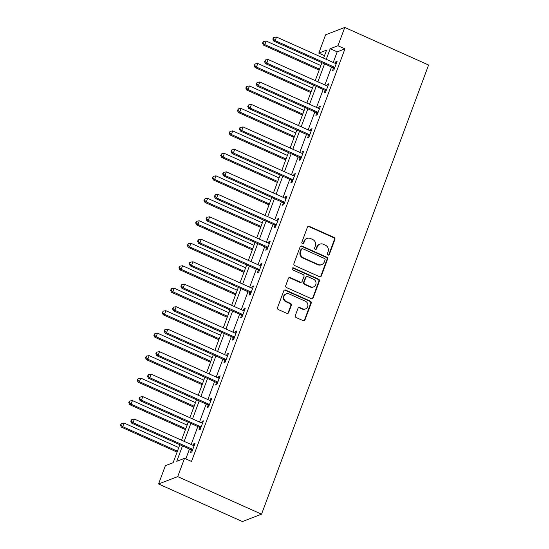 <?xml version="1.0" encoding="UTF-8"?>
<svg xmlns="http://www.w3.org/2000/svg" width="549" height="549" viewBox="0 0 549 549"><rect width="100%" height="100%" fill="white"/><g stroke="black" fill="none" stroke-linecap="round" stroke-linejoin="round"><path stroke-width="0.82" d="M327.973 255.052A1.091 1.016 69 0 0 329.304 254.489L334.89 239.467A1.551 1.455 69 0 0 334.046 237.436L309.362 226.373A1.551 1.455 69 0 0 307.461 227.176L301.875 242.198A1.091 1.016 69 0 0 303.226 243.646A1.091 1.016 69 0 0 303.796 243.063L304.517 241.114A4.975 4.66 69 0 1 310.59 238.554L312.642 239.481A4.975 4.66 69 0 1 315.352 245.973L314.625 247.915A1.091 1.016 69 0 0 315.977 249.363A1.091 1.016 69 0 0 316.547 248.772L317.274 246.83A4.975 4.66 69 0 1 323.34 244.271L325.399 245.197A4.975 4.66 69 0 1 328.103 251.689L327.382 253.631A1.091 1.016 69 0 0 327.973 255.052M328.46 255.134A1.091 1.016 69 0 0 328.782 254.688L334.368 239.666A1.551 1.455 69 0 0 333.524 237.635L308.84 226.572A1.551 1.455 69 0 0 308.023 226.463M302.952 243.708A1.091 1.016 69 0 0 303.274 243.262L304.002 241.313L304.517 241.114M315.702 249.424A1.091 1.016 69 0 0 316.032 248.972L316.752 247.029L317.274 246.83M295.328 315.524A1.551 1.455 69 0 0 296.172 317.548L303.096 320.65A1.551 1.455 69 0 0 304.99 319.854L311.201 303.172A1.551 1.455 69 0 0 310.35 301.14L285.665 290.078A1.551 1.455 69 0 0 283.771 290.874L277.568 307.564A1.551 1.455 69 0 0 278.412 309.588L286.777 313.342A1.551 1.455 69 0 0 288.671 312.539L291.327 305.402A1.551 1.455 69 0 0 290.483 303.371L286.338 301.511A4.159 3.891 69 0 1 286.249 293.852A4.159 3.891 69 0 1 289.151 293.948L305.402 301.229A4.159 3.891 69 0 1 305.484 308.895A4.159 3.891 69 0 1 302.588 308.792L299.878 307.584A1.551 1.455 69 0 0 297.983 308.38L295.328 315.524M337.958 45.745L344.944 48.875L191.505 461.455L184.526 458.326L177.718 476.621L261.544 514.187L428.591 65.015L344.765 27.45L337.958 45.745L330.196 48.731L326.25 59.34M319.449 276.675A1.551 1.455 69 0 0 321.35 275.879L327.554 259.19A1.551 1.455 69 0 0 326.71 257.165L302.025 246.103A1.551 1.455 69 0 0 300.125 246.899L293.921 263.589A1.551 1.455 69 0 0 294.765 265.613L319.449 276.675M319.374 281.177L313.17 297.867A1.551 1.455 69 0 1 311.276 298.663L286.592 287.601A1.551 1.455 69 0 1 285.741 285.576L288.397 278.432A1.551 1.455 69 0 1 290.297 277.636L300.31 282.117A1.551 1.455 69 0 0 302.204 281.321L303.968 276.586A1.551 1.455 69 0 0 303.123 274.555L292.699 269.882A1.091 1.016 69 0 1 292.672 267.878A1.091 1.016 69 0 1 293.434 267.905L318.53 279.153A1.551 1.455 69 0 1 319.374 281.177L318.859 281.376L312.656 298.066L313.17 297.867M179.832 444.711L173.134 462.704L165.373 465.689L158.572 483.985L242.397 521.55L261.544 514.187M344.944 48.875L337.182 51.86L333.236 62.469M331.555 66.992L324.878 84.937M323.196 89.466L316.519 107.412M314.838 111.941L308.167 129.887M306.479 134.409L299.809 152.361M298.121 156.884L291.45 174.829M289.769 179.358L283.092 197.304M281.411 201.833L274.733 219.778M273.052 224.301L266.375 242.253M264.693 246.776L258.016 264.721M256.335 269.25L249.665 287.196M247.976 291.718L241.306 309.67M239.618 314.193L232.948 332.145M231.266 336.667L224.589 354.613M222.908 359.142L216.231 377.088M214.549 381.61L207.872 399.562M206.191 404.085L199.513 422.037M197.832 426.559L191.155 444.505M189.474 449.034L185.809 458.902M333.483 68.076L332.612 70.409L333.909 69.908L337.12 61.268L335.83 61.763L335.233 63.361M325.125 90.551L324.253 92.884L325.55 92.383L328.762 83.743L327.472 84.237L326.875 85.836M316.766 113.019L315.895 115.352L317.192 114.858L320.403 106.211L319.113 106.712L318.516 108.311M308.408 135.493L307.543 137.826L308.833 137.332L312.052 128.686L310.755 129.187L310.158 130.779M300.049 157.968L299.184 160.301L300.475 159.8L303.693 151.16L302.396 151.654L301.806 153.253M291.691 180.443L290.826 182.769L292.116 182.275L295.335 173.628L294.038 174.129L293.447 175.728M283.332 202.91L282.467 205.244L283.764 204.75L286.976 196.103L285.679 196.604L285.089 198.203M274.974 225.385L274.109 227.718L275.406 227.217L278.618 218.577L277.327 219.072L276.73 220.671M266.622 247.86L265.75 250.193L267.047 249.692L270.259 241.052L268.969 241.546L268.372 243.145M258.263 270.334L257.392 272.661L258.689 272.167L261.9 263.52L260.61 264.021L260.013 265.62M249.905 292.802L249.04 295.136L250.33 294.641L253.542 285.995L252.252 286.496L251.655 288.088M241.546 315.277L240.682 317.61L241.972 317.109L245.19 308.469L243.893 308.963L243.303 310.562M233.188 337.752L232.323 340.085L233.613 339.584L236.832 330.944L235.535 331.438L234.945 333.037M224.829 360.226L223.965 362.553L225.255 362.059L228.473 353.412L227.176 353.913L226.586 355.512M216.471 382.694L215.606 385.027L216.903 384.533L220.115 375.887L218.818 376.388L218.228 377.98M208.119 405.169L207.248 407.502L208.545 407.001L211.756 398.361L210.466 398.855L209.869 400.454M199.761 427.644L198.889 429.977L200.186 429.476L203.398 420.836L202.107 421.33L201.51 422.929M191.402 450.118L190.53 452.445L191.827 451.951L195.039 443.304L193.749 443.805L193.152 445.404M324.514 55.662L318.811 53.109L325.612 34.813L344.765 27.45M158.572 483.985L177.718 476.621M182.488 445.898L176.757 461.311L184.526 458.326M324.569 63.862L317.892 81.808M316.21 86.337L309.533 104.283M307.852 108.805L301.181 126.757M299.493 131.28L292.823 149.232M291.142 153.754L284.464 171.7M282.783 176.229L276.106 194.174M274.425 198.697L267.747 216.649M266.066 221.172L259.389 239.117M257.707 243.646L251.03 261.592M249.349 266.121L242.679 284.066M240.99 288.589L234.32 306.541M232.639 311.063L225.962 329.009M224.28 333.538L217.603 351.484M215.922 356.006L209.244 373.958M207.563 378.481L200.886 396.433M199.205 400.955L192.527 418.901M190.846 423.43L184.176 441.375M323.587 58.146L326.573 50.124L318.811 53.109M181.513 440.181L188.183 422.236M189.872 417.714L196.542 399.761M198.223 395.239L204.901 377.287M206.582 372.764L213.259 354.819M214.94 350.289L221.618 332.344M223.299 327.822L229.976 309.869M231.657 305.347L238.335 287.401M240.016 282.872L246.686 264.927M248.374 260.398L255.045 242.452M256.733 237.93L263.403 219.977M265.085 215.455L271.762 197.51M273.443 192.98L280.12 175.035M281.802 170.506L288.479 152.56M290.16 148.038L296.837 130.086M298.519 125.563L305.189 107.618M306.877 103.088L313.548 85.143M315.236 80.621L321.906 62.668M337.182 51.86L330.196 48.731M335.83 61.763L336.777 62.188M327.472 84.237L328.419 84.663M319.113 106.712L320.06 107.137M310.755 129.187L311.702 129.612M302.396 151.654L303.35 152.08M294.038 174.129L294.991 174.555M285.679 196.604L286.633 197.029M277.327 219.072L278.274 219.504M268.969 241.546L269.916 241.972M260.61 264.021L261.557 264.446M252.252 286.496L253.199 286.921M243.893 308.963L244.847 309.389M235.535 331.438L236.489 331.864M227.176 353.913L228.13 354.338M218.818 376.388L219.772 376.813M210.466 398.855L211.413 399.281M202.107 421.33L203.055 421.756M193.749 443.805L194.696 444.23M319.875 244.154L319.353 244.353A4.975 4.66 69 0 0 316.752 247.029M307.117 238.438L306.603 238.637A4.975 4.66 69 0 0 304.002 241.313M320.266 276.785A1.551 1.455 69 0 0 320.829 276.078L327.032 259.389A1.551 1.455 69 0 0 326.188 257.364L301.504 246.302A1.551 1.455 69 0 0 300.687 246.192M325.056 259.89A1.091 1.016 69 0 0 324.466 258.469L302.794 248.759A1.091 1.016 69 0 0 301.47 249.315L300.701 251.367A4.975 4.66 69 0 0 303.412 257.858L318.221 264.494A4.975 4.66 69 0 0 324.294 261.935L325.056 259.89M302.039 248.731L301.518 248.93A1.091 1.016 69 0 0 300.948 249.514L301.47 249.315M321.687 264.611L321.172 264.81A4.975 4.66 69 0 1 317.706 264.693L302.89 258.057A4.975 4.66 69 0 1 300.186 251.566L300.948 249.514M312.086 298.773A1.551 1.455 69 0 0 312.656 298.066M301.387 282.159L300.873 282.358A1.551 1.455 69 0 1 299.788 282.316L289.776 277.835A1.551 1.455 69 0 0 288.966 277.725M318.859 281.376A1.551 1.455 69 0 0 318.015 279.352L292.919 268.104A1.091 1.016 69 0 0 292.432 268.015M310.693 286.777A4.159 3.891 69 0 0 316.032 283.126A4.159 3.891 69 0 0 313.506 279.208L307.783 276.648A1.551 1.455 69 0 0 305.889 277.444L304.125 282.179A1.551 1.455 69 0 0 304.969 284.21L310.693 286.777L310.178 286.976A4.159 3.891 69 0 0 313.074 287.072L313.596 286.873M306.699 276.607L306.184 276.806A1.551 1.455 69 0 0 305.368 277.643L305.889 277.444M310.178 286.976L304.455 284.409A1.551 1.455 69 0 1 303.604 282.378L305.368 277.643M305.484 308.895L304.969 309.094A4.159 3.891 69 0 1 302.067 308.991L299.363 307.783A1.551 1.455 69 0 0 298.546 307.673M286.249 293.852L285.734 294.051A4.159 3.891 69 0 0 285.816 301.71L286.338 301.511M287.594 313.452A1.551 1.455 69 0 0 288.156 312.738L290.812 305.601A1.551 1.455 69 0 0 289.968 303.57L285.816 301.71M303.913 320.76A1.551 1.455 69 0 0 304.475 320.053L310.679 303.371A1.551 1.455 69 0 0 309.835 301.339L285.151 290.277A1.551 1.455 69 0 0 284.334 290.167M320.842 65.53L266.148 41.024L264.81 44.62L263.513 45.121L319.161 70.059M263.005 42.877L263.541 41.436L262.491 43.076L263.005 42.877L264.81 44.62L319.504 69.133M263.541 41.436L266.148 41.024M263.513 45.121L262.491 43.076M334.773 67.582L334.602 67.403A1.585 1.482 69 0 0 334.115 67.067L275.159 40.64L276.497 37.037L335.46 63.464A1.585 1.482 69 0 0 336.015 63.595L336.256 63.602M334.286 68.9L333.305 67.898A1.585 1.482 69 0 0 332.824 67.561L273.862 41.141L275.159 40.64L273.354 38.897L273.889 37.456L273.375 37.655L272.839 39.096L273.354 38.897M272.839 39.096L273.862 41.141M276.497 37.037L273.889 37.456M312.484 88.005L257.79 63.492L256.452 67.095L255.155 67.596L310.803 92.527M254.647 65.352L255.182 63.91L254.132 65.551L254.647 65.352L256.452 67.095L311.146 91.608M255.182 63.91L257.79 63.492M255.155 67.596L254.132 65.551M304.125 110.479L249.431 85.967L248.093 89.569L246.796 90.063L302.444 115.002M246.288 87.819L246.824 86.385L245.774 88.018L246.288 87.819L248.093 89.569L302.787 114.082M246.824 86.385L249.431 85.967M246.796 90.063L245.774 88.018M326.415 90.05L326.243 89.871A1.585 1.482 69 0 0 325.763 89.535L266.8 63.114L268.138 59.512L327.101 85.932A1.585 1.482 69 0 0 327.657 86.063L327.897 86.069M325.928 91.367L324.946 90.372A1.585 1.482 69 0 0 324.466 90.036L265.51 63.615L266.8 63.114L264.995 61.371L265.531 59.93L264.481 61.57L264.995 61.371M264.481 61.57L265.51 63.615M268.138 59.512L265.531 59.93M318.056 112.524L317.885 112.346A1.585 1.482 69 0 0 317.404 112.01L258.442 85.589L259.78 81.986L318.743 108.407A1.585 1.482 69 0 0 319.305 108.537L319.539 108.544M317.569 113.842L316.595 112.847A1.585 1.482 69 0 0 316.107 112.504L257.152 86.083L258.442 85.589L256.644 83.839L257.179 82.405L256.122 84.038L256.644 83.839M256.122 84.038L257.152 86.083M259.78 81.986L257.179 82.405M295.767 132.954L241.073 108.441L239.735 112.044L238.438 112.538L294.086 137.476M237.93 110.294L238.465 108.853L237.415 110.493L237.93 110.294L239.735 112.044L294.429 136.55M238.465 108.853L241.073 108.441M238.438 112.538L237.415 110.493M287.415 155.422L232.714 130.909L231.376 134.512L230.086 135.013L285.727 159.951M229.571 132.769L230.113 131.328L229.057 132.968L229.571 132.769L231.376 134.512L286.07 159.025M230.113 131.328L232.714 130.909M230.086 135.013L229.057 132.968M279.057 177.897L224.356 153.384L223.018 156.987L221.727 157.481L277.375 182.419M221.22 155.243L221.755 153.802L220.698 155.442L221.22 155.243L223.018 156.987L277.719 181.499M221.755 153.802L224.356 153.384M221.727 157.481L220.698 155.442M309.698 134.999L309.526 134.821A1.585 1.482 69 0 0 309.046 134.484L250.083 108.057L251.428 104.461L310.384 130.882A1.585 1.482 69 0 0 310.947 131.012L311.18 131.019M309.211 136.317L308.236 135.315A1.585 1.482 69 0 0 307.749 134.979L248.793 108.558L250.083 108.057L248.285 106.314L248.821 104.873L248.299 105.072L247.764 106.513L248.285 106.314M247.764 106.513L248.793 108.558M251.428 104.461L248.821 104.873M301.346 157.467L301.168 157.295A1.585 1.482 69 0 0 300.687 156.952L241.725 130.532L243.07 126.929L302.025 153.356A1.585 1.482 69 0 0 302.588 153.487L302.822 153.494M300.852 158.785L299.878 157.789A1.585 1.482 69 0 0 299.39 157.453L240.435 131.033L241.725 130.532L239.927 128.789L240.462 127.347L239.94 127.546L239.405 128.988L239.927 128.789M239.405 128.988L240.435 131.033M243.07 126.929L240.462 127.347M292.988 179.942L292.816 179.763A1.585 1.482 69 0 0 292.329 179.427L233.373 153.006L234.711 149.403L293.667 175.824A1.585 1.482 69 0 0 294.23 175.954L294.463 175.961M292.493 181.259L291.519 180.264A1.585 1.482 69 0 0 291.039 179.928L232.076 153.5L233.373 153.006L231.568 151.263L232.103 149.822L231.589 150.021L231.054 151.462L231.568 151.263M231.054 151.462L232.076 153.5M234.711 149.403L232.103 149.822M270.698 200.371L216.004 175.858L214.659 179.461L213.369 179.955L269.017 204.894M212.861 177.711L213.396 176.27L212.339 177.91L212.861 177.711L214.659 179.461L269.36 203.974M213.396 176.27L216.004 175.858M213.369 179.955L212.339 177.91M284.629 202.416L284.457 202.238A1.585 1.482 69 0 0 283.97 201.902L225.015 175.481L226.353 171.878L285.308 198.299A1.585 1.482 69 0 0 285.871 198.429L286.111 198.436M284.135 203.734L283.16 202.739A1.585 1.482 69 0 0 282.68 202.396L223.718 175.975L225.015 175.481L223.21 173.731L223.745 172.29L223.23 172.489L222.695 173.93L223.21 173.731M222.695 173.93L223.718 175.975M226.353 171.878L223.745 172.29M262.34 222.839L207.646 198.333L206.307 201.929L205.01 202.43L260.658 227.368M204.502 200.186L205.038 198.745L203.981 200.385L204.502 200.186L206.307 201.929L261.001 226.442M205.038 198.745L207.646 198.333M205.01 202.43L203.981 200.385M276.271 224.891L276.099 224.713A1.585 1.482 69 0 0 275.612 224.376L216.656 197.949L217.994 194.353L276.957 220.773A1.585 1.482 69 0 0 277.513 220.904L277.753 220.911M275.783 226.209L274.802 225.207A1.585 1.482 69 0 0 274.322 224.87L215.359 198.45L216.656 197.949L214.851 196.206L215.386 194.765L214.336 196.405L214.851 196.206M214.336 196.405L215.359 198.45M217.994 194.353L215.386 194.765M253.981 245.314L199.287 220.801L197.949 224.404L196.652 224.905L252.3 249.843M196.144 222.661L196.679 221.22L195.629 222.86L196.144 222.661L197.949 224.404L252.643 248.917M196.679 221.22L199.287 220.801M196.652 224.905L195.629 222.86M267.912 247.359L267.74 247.187A1.585 1.482 69 0 0 267.26 246.844L208.297 220.423L209.636 216.821L268.598 243.248A1.585 1.482 69 0 0 269.154 243.372L269.394 243.379M267.425 248.676L266.443 247.681A1.585 1.482 69 0 0 265.963 247.345L207 220.924L208.297 220.423L206.493 218.68L207.028 217.239L205.978 218.879L206.493 218.68M205.978 218.879L207 220.924M209.636 216.821L207.028 217.239M245.623 267.788L190.928 243.276L189.59 246.878L188.293 247.373L243.941 272.311M187.785 245.135L188.321 243.694L187.271 245.334L187.785 245.135L189.59 246.878L244.284 271.391M188.321 243.694L190.928 243.276M188.293 247.373L187.271 245.334M259.553 269.834L259.382 269.655A1.585 1.482 69 0 0 258.902 269.319L199.939 242.898L201.277 239.295L260.24 265.716A1.585 1.482 69 0 0 260.802 265.846L261.036 265.853M259.066 271.151L258.092 270.156A1.585 1.482 69 0 0 257.605 269.82L198.649 243.392L199.939 242.898L198.134 241.155L198.676 239.714L198.155 239.913L197.619 241.354L198.134 241.155M197.619 241.354L198.649 243.392M201.277 239.295L198.676 239.714M237.264 290.263L182.57 265.75L181.232 269.353L179.935 269.847L235.583 294.786M179.427 267.603L179.962 266.162L178.912 267.802L179.427 267.603L181.232 269.353L235.926 293.859M179.962 266.162L182.57 265.75M179.935 269.847L178.912 267.802M251.195 292.308L251.023 292.13A1.585 1.482 69 0 0 250.543 291.793L191.58 265.373L192.919 261.77L251.881 288.191A1.585 1.482 69 0 0 252.444 288.321L252.677 288.328M250.708 293.626L249.733 292.631A1.585 1.482 69 0 0 249.246 292.288L190.29 265.867L191.58 265.373L189.782 263.623L190.318 262.182L189.796 262.381L189.261 263.822L189.782 263.623M189.261 263.822L190.29 265.867M192.919 261.77L190.318 262.182M228.912 312.731L174.211 288.225L172.873 291.821L171.583 292.322L227.224 317.26M171.068 290.078L171.611 288.637L170.554 290.277L171.068 290.078L172.873 291.821L227.567 316.334M171.611 288.637L174.211 288.225M171.583 292.322L170.554 290.277M242.843 314.783L242.665 314.604A1.585 1.482 69 0 0 242.184 314.268L183.222 287.841L184.567 284.245L243.523 310.665A1.585 1.482 69 0 0 244.085 310.796L244.319 310.803M242.349 316.1L241.375 315.099A1.585 1.482 69 0 0 240.887 314.762L181.932 288.342L183.222 287.841L181.424 286.098L181.959 284.656L181.438 284.856L180.902 286.297L181.424 286.098M180.902 286.297L181.932 288.342M184.567 284.245L181.959 284.656M220.554 335.206L165.853 310.693L164.515 314.296L163.225 314.797L218.866 339.735M162.717 312.553L163.252 311.111L162.195 312.752L162.717 312.553L164.515 314.296L219.216 338.808M163.252 311.111L165.853 310.693M163.225 314.797L162.195 312.752M234.485 337.251L234.306 337.079A1.585 1.482 69 0 0 233.826 336.736L174.87 310.315L176.208 306.713L235.164 333.14A1.585 1.482 69 0 0 235.727 333.264L235.96 333.27M233.991 338.568L233.016 337.573A1.585 1.482 69 0 0 232.536 337.237L173.573 310.816L174.87 310.315L173.065 308.572L173.601 307.131L172.544 308.771L173.065 308.572M172.544 308.771L173.573 310.816M176.208 306.713L173.601 307.131M212.195 357.68L157.501 333.168L156.156 336.77L154.866 337.264L210.514 362.203M154.358 335.027L154.893 333.586L153.837 335.226L154.358 335.027L156.156 336.77L210.857 361.283M154.893 333.586L157.501 333.168M154.866 337.264L153.837 335.226M226.126 359.725L225.955 359.547A1.585 1.482 69 0 0 225.467 359.211L166.512 332.79L167.85 329.187L226.806 355.608A1.585 1.482 69 0 0 227.368 355.738L227.609 355.745M225.632 361.043L224.658 360.048A1.585 1.482 69 0 0 224.177 359.712L165.215 333.284L166.512 332.79L164.707 331.047L165.242 329.606L164.727 329.805L164.192 331.246L164.707 331.047M164.192 331.246L165.215 333.284M167.85 329.187L165.242 329.606M203.837 380.155L149.143 355.642L147.805 359.245L146.508 359.739L202.156 384.677M146 357.495L146.535 356.054L145.478 357.694L146 357.495L147.805 359.245L202.499 383.751M146.535 356.054L149.143 355.642M146.508 359.739L145.478 357.694M217.768 382.2L217.596 382.022A1.585 1.482 69 0 0 217.109 381.685L158.153 355.265L159.491 351.662L218.454 378.083A1.585 1.482 69 0 0 219.01 378.213L219.25 378.22M217.28 383.518L216.299 382.523A1.585 1.482 69 0 0 215.819 382.179L156.856 355.759L158.153 355.265L156.348 353.515L156.884 352.074L155.834 353.714L156.348 353.515M155.834 353.714L156.856 355.759M159.491 351.662L156.884 352.074M195.478 402.623L140.784 378.117L139.446 381.713L138.149 382.214L193.797 407.152M137.641 379.97L138.176 378.529L137.126 380.169L137.641 379.97L139.446 381.713L194.14 406.226M138.176 378.529L140.784 378.117M138.149 382.214L137.126 380.169M209.409 404.675L209.238 404.496A1.585 1.482 69 0 0 208.757 404.16L149.795 377.733L151.133 374.137L210.095 400.557A1.585 1.482 69 0 0 210.651 400.688L210.891 400.695M208.922 405.992L207.941 404.99A1.585 1.482 69 0 0 207.46 404.654L148.498 378.234L149.795 377.733L147.99 375.99L148.525 374.548L147.475 376.189L147.99 375.99M147.475 376.189L148.498 378.234M151.133 374.137L148.525 374.548M187.12 425.098L132.426 400.585L131.087 404.188L129.79 404.688L185.438 429.62M129.283 402.444L129.818 401.003L128.768 402.643L129.283 402.444L131.087 404.188L185.782 428.7M129.818 401.003L132.426 400.585M129.79 404.688L128.768 402.643M201.051 427.143L200.879 426.971A1.585 1.482 69 0 0 200.399 426.628L141.436 400.207L142.774 396.604L201.737 423.025A1.585 1.482 69 0 0 202.293 423.155L202.533 423.162M200.563 428.46L199.582 427.465A1.585 1.482 69 0 0 199.102 427.129L140.146 400.708L141.436 400.207L139.631 398.464L140.173 397.023L139.652 397.222L139.117 398.663L139.631 398.464M139.117 398.663L140.146 400.708M142.774 396.604L140.173 397.023M178.761 447.572L124.067 423.059L122.729 426.662L121.432 427.156L177.08 452.095M120.924 424.919L121.459 423.478L120.409 425.118L120.924 424.919L122.729 426.662L177.423 451.175M121.459 423.478L124.067 423.059M121.432 427.156L120.409 425.118M192.692 449.617L192.521 449.439A1.585 1.482 69 0 0 192.04 449.103L133.078 422.682L134.416 419.079L193.378 445.5A1.585 1.482 69 0 0 193.941 445.63L194.174 445.637M192.205 450.935L191.23 449.94A1.585 1.482 69 0 0 190.743 449.604L131.787 423.176L133.078 422.682L131.28 420.932L131.815 419.498L130.758 421.131L131.28 420.932M130.758 421.131L131.787 423.176M134.416 419.079L131.815 419.498M328.782 254.688L329.304 254.489M303.274 243.262L303.796 243.063M316.032 248.972L316.547 248.772M308.84 226.572L309.362 226.373M333.524 237.635L334.046 237.436M334.368 239.666L334.89 239.467M301.504 246.302L302.025 246.103M326.188 257.364L326.71 257.165M327.032 259.389L327.554 259.19M320.829 276.078L321.35 275.879M300.186 251.566L300.701 251.367M302.89 258.057L303.412 257.858M317.706 264.693L318.221 264.494M289.776 277.835L290.297 277.636M299.788 282.316L300.31 282.117M292.919 268.104L293.434 267.905M318.015 279.352L318.53 279.153M303.604 282.378L304.125 282.179M304.455 284.409L304.969 284.21M299.363 307.783L299.878 307.584M302.067 308.991L302.588 308.792M289.968 303.57L290.483 303.371M290.812 305.601L291.327 305.402M288.156 312.738L288.671 312.539M285.151 290.277L285.665 290.078M309.835 301.339L310.35 301.14M310.679 303.371L311.201 303.172M304.475 320.053L304.99 319.854M334.602 67.403L333.305 67.898M334.115 67.067L332.824 67.561M326.243 89.871L324.946 90.372M325.763 89.535L324.466 90.036M317.885 112.346L316.595 112.847M317.404 112.01L316.107 112.504M309.526 134.821L308.236 135.315M309.046 134.484L307.749 134.979M301.168 157.295L299.878 157.789M300.687 156.952L299.39 157.453M292.816 179.763L291.519 180.264M292.329 179.427L291.039 179.928M284.457 202.238L283.16 202.739M283.97 201.902L282.68 202.396M276.099 224.713L274.802 225.207M275.612 224.376L274.322 224.87M267.74 247.187L266.443 247.681M267.26 246.844L265.963 247.345M259.382 269.655L258.092 270.156M258.902 269.319L257.605 269.82M251.023 292.13L249.733 292.631M250.543 291.793L249.246 292.288M242.665 314.604L241.375 315.099M242.184 314.268L240.887 314.762M234.306 337.079L233.016 337.573M233.826 336.736L232.536 337.237M225.955 359.547L224.658 360.048M225.467 359.211L224.177 359.712M217.596 382.022L216.299 382.523M217.109 381.685L215.819 382.179M209.238 404.496L207.941 404.99M208.757 404.16L207.46 404.654M200.879 426.971L199.582 427.465M200.399 426.628L199.102 427.129M192.521 449.439L191.23 449.94M192.04 449.103L190.743 449.604"/></g></svg>
